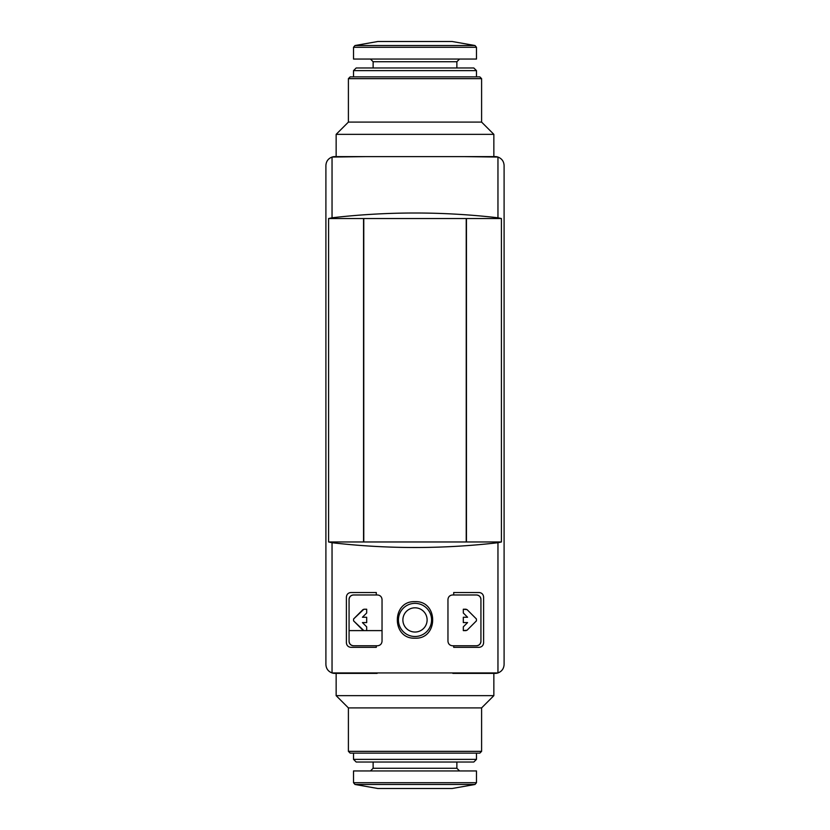 <?xml version="1.0" encoding="UTF-8"?>
<svg xmlns="http://www.w3.org/2000/svg" width="830" height="830" viewBox="0 0 830 830"><rect width="100%" height="100%" fill="white"/><g stroke="black" fill="none" stroke-linecap="round" stroke-linejoin="round"><path stroke-width="1.25" d="M464.001 156.611L497.959 157.057A8.912 8.912 0 0 0 495.188 156.611L334.812 156.611A8.912 8.912 0 0 0 332.042 157.057L365.999 156.611M349.067 630.613L382.039 630.613M328.587 541.969L332.042 542.727C387.351 549.097 442.649 549.097 497.959 542.727L501.413 541.969L328.587 541.969L328.587 218.539L363.55 218.539L363.55 541.969M501.413 541.969L501.413 218.539L363.55 218.539M382.039 641.31L382.039 599.436C381.717 596.77 380.233 595.276 377.577 594.975L353.518 594.975L376.301 594.975L376.301 592.527L350.851 592.527C348.206 592.817 346.722 594.301 346.39 596.988L346.39 642.866C346.722 645.553 348.206 647.037 350.851 647.327L376.301 647.327L376.301 645.761L353.518 645.761C350.872 645.47 349.389 643.987 349.067 641.31A4.451 4.451 0 0 0 353.518 645.761L377.577 645.761C380.233 645.46 381.717 643.976 382.039 641.31C381.717 643.976 380.233 645.46 377.577 645.761M447.961 599.436L447.961 641.31C448.283 643.976 449.767 645.46 452.423 645.761L476.482 645.761A4.451 4.451 0 0 0 480.933 641.31C480.612 643.987 479.128 645.47 476.482 645.761L453.699 645.761L453.699 647.327L479.149 647.327C481.794 647.037 483.278 645.553 483.61 642.866L483.61 596.988C483.278 594.301 481.794 592.817 479.149 592.527L453.699 592.527L453.699 594.975L476.482 594.975L452.423 594.975C449.767 595.276 448.283 596.77 447.961 599.436C448.283 596.77 449.767 595.286 452.423 594.975M501.413 218.539L497.959 217.782L497.959 157.057C501.818 158.561 503.862 161.383 504.101 165.523L504.101 664.477C503.862 668.617 501.818 671.439 497.959 672.943L332.042 672.943C328.182 671.439 326.138 668.617 325.9 664.477L325.9 165.523C326.138 161.383 328.182 158.561 332.042 157.057L332.042 217.782L328.587 218.539M415 601.657C391.449 600.567 391.449 639.266 414.99 638.187C438.52 639.308 438.582 600.588 415 601.657M453.699 647.327L479.149 647.327M479.149 592.527L453.699 592.527M480.933 599.436A4.451 4.451 0 0 0 476.482 594.975C479.128 595.266 480.612 596.749 480.933 599.436L480.933 641.31M497.959 217.782C442.649 211.411 387.351 211.411 332.042 217.782M466.45 218.539L466.45 541.969M350.851 647.327L376.301 647.327M376.301 592.527L350.851 592.527M353.518 594.975A4.451 4.451 0 0 0 349.067 599.436C349.389 596.749 350.872 595.266 353.518 594.975M349.067 641.31L349.067 599.436M463.316 622.593L467.57 622.593L463.316 622.593L463.316 617.25L467.57 617.25L463.316 612.997L463.316 609.23L467.072 609.625L476.42 618.983L476.42 620.871L467.072 630.229L463.316 630.613L463.316 626.847L467.57 622.593L463.316 626.847M366.684 612.997L362.43 617.25L366.684 617.25L362.43 617.25L366.684 612.997L366.684 609.23L363.872 609.23L366.684 609.23M366.684 622.593L362.43 622.593L366.684 622.593L366.684 617.25M362.43 622.593L366.684 626.847L362.43 622.593M366.684 630.613L363.872 630.613L366.684 630.613L366.684 626.847M363.872 630.613L353.58 620.871L353.58 618.983L363.872 609.23M415 603.358A16.569 16.569 0 0 1 429.349 628.217A16.569 16.569 0 0 1 400.651 628.217A16.569 16.569 0 0 1 415 603.358A16.569 16.569 0 0 1 429.349 628.217A16.569 16.569 0 0 1 400.651 628.217A16.569 16.569 0 0 1 415 603.358M332.042 542.727L332.042 672.943A8.912 8.912 0 0 0 334.812 673.389L377.131 673.389M452.869 673.389L495.188 673.389A8.912 8.912 0 0 0 497.959 672.943L497.959 542.727M504.101 664.477L504.101 165.523M363.768 218.539L363.768 541.969M466.232 218.539L466.232 541.969M463.316 630.613L466.128 630.613M467.072 630.229L476.42 620.871M476.42 618.983L467.072 609.625M466.128 609.23L463.316 609.23M463.316 612.997L467.57 617.25L463.316 617.25M362.928 609.625L353.58 618.983M353.58 620.871L362.928 630.229M354.991 784.475L475.009 784.475L452.153 788.5L377.847 788.5L354.991 784.475L353.518 782.711L353.518 770.946L476.482 770.946L476.482 782.711L353.518 782.711M373.127 762.033L373.127 768.269L370.45 770.946M476.482 759.367L353.518 759.367L356.195 762.033L473.806 762.033L476.482 759.367L476.482 753.132M353.518 759.367L353.518 753.132M481.597 751.347L348.403 751.347L350.177 753.132L479.823 753.132L481.597 751.347L481.597 707.907L493.85 695.654L493.85 673.389M348.403 751.347L348.403 707.907L481.597 707.907M348.403 707.907L336.15 695.654L493.85 695.654M336.15 695.654L336.15 673.389M475.009 45.526L354.991 45.526L377.847 41.5L452.153 41.5L475.009 45.526L476.482 47.289L476.482 59.055L353.518 59.055L353.518 47.289L476.482 47.289M456.874 67.967L456.874 61.731L459.55 59.055M353.518 70.633L476.482 70.633L473.806 67.967L356.195 67.967L353.518 70.633L353.518 76.868M476.482 70.633L476.482 76.868M348.403 78.653L481.597 78.653L479.823 76.868L350.177 76.868L348.403 78.653L348.403 122.093L336.15 134.346L336.15 156.611M481.597 78.653L481.597 122.093L348.403 122.093M481.597 122.093L493.85 134.346L336.15 134.346M493.85 134.346L493.85 156.611M415 607.809A12.118 12.118 0 0 1 425.489 625.986A12.118 12.118 0 0 1 404.511 625.986A12.118 12.118 0 0 1 415 607.809M373.127 768.269L456.874 768.269L459.55 770.946M456.874 61.731L373.127 61.731L370.45 59.055M475.009 784.475L476.482 782.711M456.874 768.269L456.874 762.033M354.991 45.526L353.518 47.289M373.127 61.731L373.127 67.967"/></g></svg>
